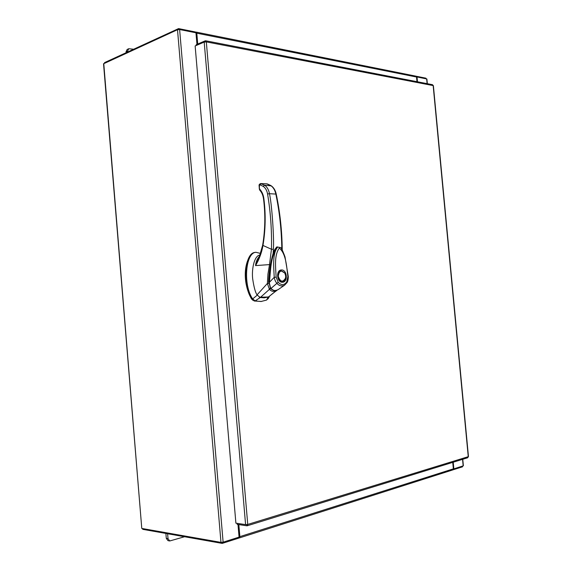 <?xml version="1.0" encoding="UTF-8"?>
<svg xmlns="http://www.w3.org/2000/svg" width="572" height="572" viewBox="0 0 572 572"><rect width="100%" height="100%" fill="white"/><g stroke="black" fill="none" stroke-linecap="round" stroke-linejoin="round"><path stroke-width="0.86" d="M167.617 533.733L168.025 538.681L169.748 540.969L184.556 536.736M165.88 533.426L166.295 538.366L168.025 538.681M169.748 540.969L168.011 540.647L166.295 538.366M133.648 49.242L128.757 48.72L127.663 51.001L127.742 51.959M127.663 51.001L126.047 51.752L126.126 52.703M126.047 51.752L127.141 49.464L128.757 48.72M264.264 297.826L268.168 296.997L266.566 300.078L260.982 301.515L255.148 300.908L260.224 297.547L264.264 297.826M260.625 253.453L255.891 252.281C245.367 252.803 242.993 285.292 252.652 298.927L255.148 300.908L254.261 301.001L261.504 301.465M257.214 295.188L252.652 298.927L251.766 299.027C242.106 285.407 244.48 252.946 255.012 252.424L255.891 252.281M260.11 254.955L258.851 255.341M266.566 300.078L268.561 297.962M251.766 299.027L254.261 301.001M259.316 297.233L268.154 297.004L268.99 296.568M276.498 290.605L269.405 296.217M273.18 253.167C270.456 262.755 268.911 272.501 268.547 282.411L269.004 282.346C270.106 270.935 270.413 256.585 276.762 247.612M273.395 290.347L269.963 288.381M270.42 288.324L269.004 282.346M282.318 281.61L282.039 281.638C277.406 282.404 276.112 270.835 280.766 270.728L280.881 270.72M281.445 269.97C287.115 269.491 288.238 282.196 282.525 282.261C276.812 282.833 275.675 269.934 281.445 269.97M277.77 276.333C277.699 273.166 278.778 271.285 280.995 270.699L284.87 273.137L285.7 275.954L285.542 278.235C285.013 280.194 283.977 281.317 282.439 281.596L282.232 281.617C279.794 281.41 278.307 279.651 277.77 276.333M278.249 276.29C279.115 270.642 281.338 269.648 284.913 273.294L285.693 275.94L285.542 278.078C282.775 282.654 280.344 282.053 278.249 276.29M269.405 282.06L269.412 282.303C270.699 270.821 270.384 256.399 277.527 247.14L277.256 247.14M279.022 289.003L278.235 289.554C275.368 291.119 272.98 290.733 271.071 288.374L270.592 288.224L269.183 282.182M271.071 288.374C270.763 289.339 268.833 281.989 269.412 282.303L274.231 277.32C273.738 267.145 272.243 253.575 277.677 247.075L280.316 247.519C281.016 247.147 282.582 250.271 285.006 256.892L288.288 276.591L287.88 276.562L286.786 281.846L287.044 282.597L284.527 285.249C281.739 286.551 279.193 285.921 276.898 283.34L271.071 288.374M286.786 281.846C284.234 285.335 281.367 285.485 278.192 282.311L276.898 283.34C275.547 281.81 274.66 279.801 274.231 277.32L276.147 277.134C275.64 267.31 274.038 254.933 279.365 248.105C286.15 253.904 286.629 266.952 287.88 276.562M250.322 255.527C242.714 266.681 244.172 286.372 251.501 298.87L252.881 300.286M260.038 255.162L258.773 255.348C253.682 257.629 251.63 270.563 252.702 278.993C253.925 287.215 255.369 292.514 257.035 294.88L260.239 297.554L269.419 289.339L267.381 283.455L257.035 294.88M272.801 293.443L269.491 296.153M273.137 293.186L276.948 290.347C274.024 291.992 271.521 291.648 269.419 289.332L270.47 288.624L274.095 290.519M267.381 283.455L267.946 274.074L269.512 264.6L255.541 265.594C255.906 261.754 257.3 258.565 259.724 256.013M268.726 283.533L267.41 283.447M258.994 257.858L255.541 265.594C259.266 259.302 261.74 252.588 262.977 245.445L271.45 249.256L269.512 264.6L270.442 264.8M266.695 183.862L270.627 185.507C273.202 187.194 274.932 190.011 275.818 193.958C279.565 211.99 281.567 230.387 281.817 249.156L281.817 249.206M272.079 257.078L273.123 253.918L273.373 249.306L271.45 249.256C271.886 230.43 270.599 212.019 267.574 194.008C266.909 190.44 265.458 187.888 263.22 186.365L259.86 184.799L259.116 185.757L259.338 189.039M276.24 194.101L269.455 193.693C268.711 189.725 267.088 186.894 264.593 185.199L260.532 183.576L266.995 183.848L261.254 183.576L260.031 184.806M267.574 194.008L269.455 193.693C271.836 203.804 274.26 238.61 273.373 249.306M273.159 253.954C275.447 248.377 276.827 246.103 277.306 247.125C275.239 248.384 273.845 250.65 273.13 253.925C273.895 250.136 275.49 247.826 277.899 246.997M263.871 198.648L263.535 198.906C265.487 214.364 265.193 229.801 262.648 245.224L262.977 245.445C265.551 229.858 265.851 214.264 263.871 198.648C263.327 194.745 261.983 191.641 259.86 189.346L259.931 190.397C261.812 192.435 263.006 195.252 263.528 198.87M259.838 190.297L259.338 189.075L259.452 185.571M246.782 524.617L246.882 525.811L247.748 524.431L245.588 524.61L204.197 42.078L206.32 41.885L205.262 40.805L205.348 41.842M204.197 42.078L195.138 45.967L235.893 523.151L245.588 524.61M468.461 456.527L467.617 457.779M246.882 525.811L237.187 524.345L237.101 523.337M432.425 84.685L433.39 85.736M196.267 45.481L196.196 44.702L205.262 40.805M196.017 33.483L196.954 44.38L195.96 32.797L179.622 29.537L177.506 29.715L103.539 63.799L141.777 528.442L220.971 542.385L177.506 29.715M220.971 542.385L223.123 542.184L239.075 537.115L237.988 524.467L239.024 536.543M453.224 462.219L453.846 468.876L463.377 465.787L462.762 459.273M427.334 83.698L426.891 78.993L417.024 76.948L417.474 81.789M453.846 468.876L453.346 468.84M417.024 76.948L416.538 77.098M415.83 76.133L416.53 77.02L416.974 81.689M197.733 44.044L196.804 33.183L196.175 32.103L195.431 32.282M195.467 32.704L195.41 31.975L178.557 28.6L178.636 29.479M416.044 76.205L425.904 78.178L425.954 78.736M104.597 63.17L104.547 62.62L178.557 28.6M238.646 537.923L239.325 537.952L239.861 536.636L238.831 524.596M452.738 462.369L453.346 468.854L452.738 469.934M452.931 469.855L462.555 466.809L462.491 466.13M238.595 537.265L238.667 538.159L222.222 543.4L142.735 529.336L142.678 528.599M222.136 542.385L222.222 543.4M278.192 282.311L276.147 277.134M282.239 249.878L282.225 249.106L281.817 249.156M259.86 189.346L259.681 188.896M271.192 185.893L264.593 185.199L263.22 186.365M267.567 184.02L270.892 185.571C273.588 187.33 275.368 190.161 276.233 194.058C279.98 212.048 281.975 230.394 282.225 249.106M259.109 185.721C258.887 184.899 259.359 184.184 260.532 183.576L259.86 184.799M433.161 85.585L206.32 41.885L247.748 524.431L468.253 456.678L433.161 85.585M223.123 542.184L179.622 29.537M426.662 78.879L427.112 83.655M462.555 459.337L463.17 465.908M141.777 528.442L103.761 63.556M416.53 77.02L196.804 33.183M239.861 536.636L453.346 468.854M268.003 298.906L269.727 295.946M282.439 281.596L282.025 281.638M269.183 282.153C269.619 272.172 271.571 258.708 274.417 251.365C276.033 248.277 277.027 246.889 277.391 247.197M288.288 276.583C288.245 279.515 287.83 281.524 287.044 282.597L284.527 285.242L278.242 289.546C275.139 291.127 272.608 290.705 270.642 288.288M262.641 245.252L258.987 257.865M467.689 457.757L247.204 525.782M433.39 85.7L468.461 456.556M205.67 40.776L432.518 84.699M415.923 76.155L196.175 32.103M239.325 537.952L452.809 469.912"/></g></svg>
